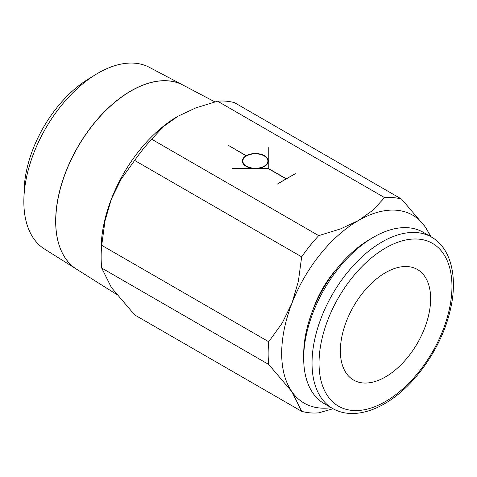 <?xml version="1.0" encoding="UTF-8"?>
<svg xmlns="http://www.w3.org/2000/svg" width="477" height="477" viewBox="0 0 477 477"><rect width="100%" height="100%" fill="white"/><g stroke="black" fill="none" stroke-linecap="round" stroke-linejoin="round"><path stroke-width="0.72" d="M431.47 237.075A98.942 57.127 120 0 0 381.999 241.97A98.942 57.127 120 0 0 312.036 363.152A98.942 57.127 120 0 0 332.529 408.443C338.742 411.997 345.706 413.684 353.421 413.499C363.438 413.189 373.789 409.952 384.474 403.792C413.392 387.515 440.557 349.45 449.59 312.864C458.439 279.289 451.785 248.499 431.47 237.075L423.123 232.251A98.942 57.127 120 0 0 373.652 237.152A98.942 57.127 120 0 0 303.688 358.328L303.688 354.292A93.993 54.271 120 0 1 370.152 239.174L373.652 237.152M336.273 269.451A71.496 41.278 120 0 0 312.972 309.811M101.714 268.05L268.724 364.47L291.966 391.814L301.661 411.329L134.657 314.909L111.415 287.571L101.714 268.05A118.093 68.181 -60 0 1 101.136 257.025A118.093 68.181 -60 0 1 101.714 245.321L105.018 220.785L111.415 198.969A108.517 62.654 120 0 0 101.136 249.203L101.136 257.025M331.229 407.698A108.517 62.654 -60 0 1 291.966 391.814A108.517 62.654 -60 0 1 281.686 353.445A108.517 62.654 -60 0 1 291.966 303.205L282.193 323.078L268.724 341.747A118.093 68.181 120 0 0 268.14 353.445A118.093 68.181 120 0 0 268.724 364.47M55.72 221.221A106.359 61.408 120 0 0 76.582 269.213L116.483 294.327M23.85 201.634A104.904 60.567 120 0 0 44.433 248.97L76.541 269.183A106.359 61.408 -60 0 1 55.672 221.197A106.359 61.408 -60 0 1 101.333 114.975A106.359 61.408 -60 0 1 182.87 85.013L149.313 67.311A104.904 60.567 120 0 0 95.674 74.555A104.904 60.567 120 0 0 23.886 198.897A104.904 60.567 120 0 0 23.85 201.634M430.636 298.721A63.835 36.854 -60 0 1 402.773 362.961A63.835 36.854 -60 0 1 353.582 380.062A63.835 36.854 -60 0 1 340.363 350.839A63.835 36.854 -60 0 1 368.226 286.599A63.835 36.854 -60 0 1 417.417 269.499A63.835 36.854 -60 0 1 430.636 298.721M267.591 163.653A12.509 7.221 0 0 0 267.889 162.091L267.889 161.047A12.509 7.221 0 0 0 264.222 155.943A12.509 7.221 0 0 0 250.586 154.375A12.509 7.221 0 0 0 242.865 161.047A12.509 7.221 0 0 0 246.531 166.157A12.509 7.221 0 0 0 260.162 167.719A12.509 7.221 0 0 0 267.889 161.047M231.989 168.417L252.81 168.47M252.81 168.417A13.022 7.519 180 0 1 246.168 166.366A13.022 7.519 180 0 1 242.352 161.047A13.022 7.519 180 0 1 246.078 155.782L228.382 145.36L246.257 155.681A13.022 7.519 180 0 1 264.586 155.735A13.022 7.519 180 0 1 268.14 159.568L268.14 147.548M268.14 160.612L268.14 159.568L268.14 160.612A13.022 7.519 180 0 0 267.591 159.485M268.14 168.417L268.14 162.532A13.022 7.519 180 0 1 257.944 168.417L268.14 168.524M246.257 156.104L246.257 155.681M268.235 147.548L268.235 160.898A13.022 7.519 180 0 1 268.366 161.572M268.235 159.855A13.022 7.519 180 0 1 268.396 161.047A13.022 7.519 180 0 1 268.235 162.24L268.235 168.369L286.289 178.792L295.317 173.682L277.262 184.11L286.105 178.893L268.05 168.47L257.443 168.47A13.022 7.519 180 0 1 253.311 168.47L231.989 168.47M246.078 155.782L246.078 156.217M242.388 161.572A13.022 7.519 180 0 1 243.163 159.485M242.865 161.047L242.865 162.091A12.509 7.221 0 0 0 243.163 163.653M151.704 139.224L163.378 126.614L177.867 116.299L195.725 107.933L217.578 101.19L384.581 197.615L372.907 210.226L358.418 220.541L340.56 228.9L318.708 235.644L151.704 139.224A118.093 68.181 -60 0 0 134.657 160.433L301.661 256.853L298.363 281.394L291.966 303.205A108.517 62.654 -60 0 1 358.418 220.541A108.517 62.654 -60 0 1 424.87 226.474A108.517 62.654 -60 0 1 430.171 236.324M214.871 101.887L182.965 85.061A106.359 61.408 120 0 0 101.422 115.029A106.359 61.408 120 0 0 55.761 221.25M95.674 74.555L88.197 79.146A93.635 54.062 120 0 0 24.124 190.126L23.886 198.897M177.867 116.299L177.867 116.299A108.517 62.654 120 0 0 111.415 198.969L121.188 179.102L134.657 160.433M217.578 101.19A118.093 68.181 -60 0 1 234.624 102.716L401.628 199.136A118.093 68.181 120 0 0 384.581 197.615M431.238 236.938L424.87 226.474L401.628 199.136M318.708 235.644A118.093 68.181 120 0 0 301.661 256.853M301.661 411.329A118.093 68.181 120 0 0 318.708 412.855L333.065 408.747M268.724 341.747L101.714 245.321M303.688 358.328A98.942 57.127 120 0 0 324.181 403.625L332.529 408.443M385.499 248.034A93.993 54.271 120 0 0 319.035 363.152A93.993 54.271 120 0 0 385.499 401.527A93.993 54.271 120 0 0 451.963 286.409A93.993 54.271 120 0 0 385.499 248.034"/></g></svg>
